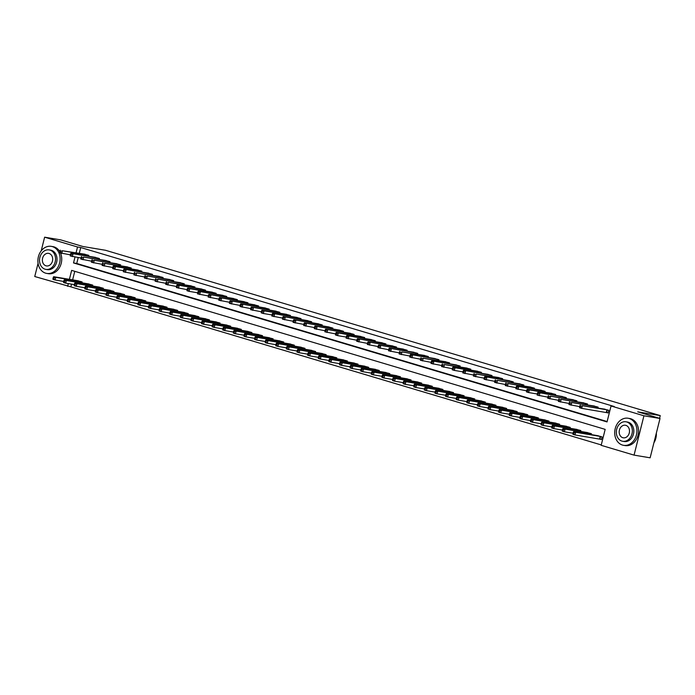 <?xml version="1.0" encoding="UTF-8"?>
<svg xmlns="http://www.w3.org/2000/svg" width="695" height="695" viewBox="0 0 695 695"><rect width="100%" height="100%" fill="white"/><g stroke="black" fill="none" stroke-linecap="round" stroke-linejoin="round"><path stroke-width="1.04" d="M41.196 250.869L44.628 237.186L60.708 239.879L82.992 246.517L105.51 250.278L660.25 415.593L637.732 411.84L660.015 418.477L650.138 457.814L634.057 455.121L601.166 445.321L605.171 429.371L71.646 270.381L69.396 279.338M71.542 284.133L70.864 286.861L601.262 444.93M70.864 286.861L34.75 276.523L38.069 263.309M74.765 271.311L72.619 279.877M600.02 439.136L601.401 439.544L602.07 436.886L596.936 435.557M591.236 434.601L591.462 433.723L586.319 432.394M580.629 431.439L580.846 430.561L575.712 429.232M570.022 428.276L570.239 427.399L565.096 426.07M559.405 425.114L559.631 424.237L554.488 422.908M548.798 421.952L549.015 421.074L543.881 419.745M538.182 418.79L538.408 417.912L533.265 416.583M527.574 415.627L527.792 414.75L522.657 413.421M516.967 412.465L517.184 411.588L512.041 410.259M506.351 409.303L506.577 408.425L501.434 407.096M495.743 406.141L495.961 405.263L490.818 403.934M485.127 402.978L485.353 402.101L480.21 400.772M474.52 399.816L474.737 398.939L469.603 397.61M463.913 396.654L464.13 395.776L458.987 394.447M453.296 393.492L453.522 392.614L448.379 391.285M442.689 390.329L442.906 389.452L437.763 388.123M432.073 387.167L432.299 386.29L427.156 384.961M421.465 384.005L421.683 383.127L416.548 381.798M410.849 380.843L411.075 379.965L405.932 378.636M400.242 377.68L400.459 376.803L395.325 375.474M389.634 374.518L389.852 373.641L384.709 372.312M379.018 371.365L379.244 370.478L374.101 369.149M368.411 368.202L368.628 367.316L363.494 365.987M357.795 365.04L358.021 364.154L352.878 362.825M347.187 361.878L347.404 360.992L342.27 359.663M336.58 358.716L336.797 357.829L331.654 356.5M325.964 355.553L326.19 354.667L321.047 353.338M315.356 352.391L315.573 351.505L310.439 350.176M304.74 349.229L304.966 348.343L299.823 347.014M294.133 346.067L294.35 345.18L289.216 343.851M283.525 342.904L283.742 342.018L278.599 340.689M272.909 339.742L273.135 338.856L267.992 337.527M262.302 336.58L262.519 335.694L257.385 334.365M251.686 333.418L251.911 332.531L246.768 331.202M241.078 330.255L241.295 329.369L236.161 328.04M230.471 327.093L230.688 326.207L225.545 324.878M219.855 323.931L220.08 323.045L214.937 321.716M209.247 320.769L209.464 319.882L204.321 318.553M198.631 317.606L198.857 316.72L193.714 315.391M188.024 314.444L188.241 313.558L183.106 312.229M177.407 311.282L177.633 310.396L172.49 309.067M166.8 308.12L167.026 307.233L161.883 305.904M156.193 304.957L156.41 304.071L151.267 302.742M145.576 301.795L145.802 300.909L140.659 299.58M134.969 298.633L135.186 297.747L130.052 296.418M124.353 295.471L124.579 294.584L119.436 293.255M113.745 292.308L113.963 291.422L108.828 290.093M103.138 289.146L103.355 288.26L98.212 286.931M92.522 285.984L92.748 285.098L87.605 283.769M81.914 282.822L82.132 281.935L76.997 280.606M75.008 257.02L73.522 262.936L607.039 421.935L611.044 405.984L614.258 406.523L80.742 247.533L79.291 253.301M78.222 257.558L76.737 263.474L607.135 421.544M606.7 412.552L608.082 412.969L608.75 410.311L603.607 408.981M597.917 408.026L598.134 407.148L593 405.819M587.301 404.864L587.527 403.986L582.384 402.657M576.694 401.701L576.911 400.824L571.776 399.495M566.086 398.539L566.303 397.662L561.16 396.332M555.47 395.377L555.696 394.499L550.553 393.17M544.863 392.215L545.08 391.337L539.946 390.008M534.247 389.052L534.472 388.175L529.329 386.846M523.639 385.89L523.856 385.013L518.722 383.683M513.032 382.728L513.249 381.85L508.106 380.521M502.416 379.566L502.641 378.688L497.498 377.359M491.808 376.403L492.025 375.526L486.891 374.197M481.192 373.241L481.418 372.364L476.275 371.034M470.584 370.079L470.802 369.201L465.667 367.872M459.977 366.917L460.194 366.039L455.051 364.71M449.361 363.754L449.587 362.877L444.444 361.548M438.754 360.592L438.971 359.715L433.828 358.385M428.137 357.43L428.363 356.552L423.22 355.223M417.53 354.268L417.747 353.39L412.613 352.061M406.914 351.105L407.14 350.228L401.997 348.899M396.306 347.943L396.532 347.066L391.389 345.736M385.699 344.781L385.916 343.903L380.773 342.574M375.083 341.619L375.309 340.741L370.166 339.412M364.475 338.456L364.693 337.579L359.558 336.25M353.859 335.294L354.085 334.417L348.942 333.087M343.252 332.132L343.469 331.254L338.335 329.925M332.644 328.97L332.862 328.092L327.719 326.763M322.028 325.807L322.254 324.93L317.111 323.601M311.421 322.645L311.638 321.768L306.504 320.438M300.805 319.483L301.031 318.605L295.888 317.276M290.197 316.321L290.414 315.443L285.28 314.114M279.59 313.158L279.807 312.281L274.664 310.952M268.974 309.996L269.2 309.119L264.057 307.789M258.366 306.834L258.583 305.956L253.449 304.627M247.75 303.672L247.976 302.794L242.833 301.465M237.143 300.509L237.36 299.632L232.226 298.303M226.535 297.347L226.752 296.47L221.609 295.14M215.919 294.185L216.145 293.307L211.002 291.978M205.312 291.023L205.529 290.145L200.386 288.816M194.696 287.86L194.921 286.983L189.778 285.654M184.088 284.698L184.305 283.821L179.171 282.491M173.472 281.544L173.698 280.658L168.555 279.329M162.865 278.382L163.09 277.496L157.947 276.167M152.257 275.22L152.474 274.334L147.331 273.005M141.641 272.058L141.867 271.172L136.724 269.842M131.034 268.895L131.251 268.009L126.116 266.68M120.417 265.733L120.643 264.847L115.5 263.518M109.81 262.571L110.027 261.685L104.893 260.356M99.203 259.409L99.42 258.523L94.277 257.193M88.586 256.246L88.812 255.36L83.669 254.031M659.564 418.338L660.25 415.593M660.015 418.477L643.935 415.792L634.057 455.121M44.628 237.186L77.527 246.994L76.076 252.763M80.742 247.533L77.527 246.994M611.044 405.984L643.935 415.792M68.327 283.595L67.641 286.323M76.737 263.474L73.522 262.936M607.369 409.894L582.367 405.706L605.032 409.199M608.108 412.856L581.698 408.365L579.578 407.73L579.578 406.983L580.429 407.235L580.699 406.175L579.847 405.923L579.578 406.983M580.699 406.175L582.367 405.706L581.698 408.365L580.429 407.235M580.247 405.072L579.847 405.923M598.36 435.782L573.575 431.656L575.695 432.281L575.026 434.94L601.436 439.431M573.749 433.819L575.026 434.94L572.906 434.306L572.906 433.558L573.749 433.819L574.018 432.75L573.167 432.498L572.906 433.558M574.018 432.75L575.695 432.281L600.689 436.477M573.167 432.498L573.575 431.656M596.753 406.731L571.759 402.544L594.425 406.036M579.665 406.636L568.97 404.568L568.97 403.821L569.813 404.073L570.082 403.013L569.231 402.761L568.97 403.821M570.082 403.013L571.759 402.544L571.09 405.202L569.813 404.073M569.639 401.91L569.231 402.761M586.146 403.569L561.143 399.382L583.817 402.874M569.057 403.474L558.354 401.406L558.354 400.659L559.206 400.911L559.475 399.851L558.624 399.599L558.354 400.659M559.475 399.851L561.143 399.382L560.483 402.04L559.206 400.911M559.023 398.748L558.624 399.599M575.529 400.407L550.536 396.219L573.201 399.712M558.441 400.311L547.747 398.244L547.747 397.497L548.598 397.748L548.859 396.689L548.016 396.437L547.747 397.497M548.859 396.689L550.536 396.219L549.867 398.878L548.598 397.748M548.416 395.585L548.016 396.437M587.753 432.62L562.959 428.494L565.078 429.119L564.418 431.777L572.993 433.211M563.141 430.657L564.418 431.777L562.29 431.143L562.29 430.396L563.141 430.657L563.41 429.588L562.559 429.336L562.29 430.396M563.41 429.588L565.078 429.119L590.081 433.315M562.559 429.336L562.959 428.494M577.137 429.458L552.351 425.331L554.471 425.957L553.802 428.615L562.377 430.049M552.534 427.495L553.802 428.615L551.682 427.981L551.682 427.234L552.534 427.495L552.794 426.426L551.952 426.174L551.682 427.234M552.794 426.426L554.471 425.957L579.465 430.153M551.952 426.174L552.351 425.331M566.529 426.296L541.735 422.169L543.864 422.795L543.195 425.453L551.769 426.886M541.918 424.332L543.195 425.453L541.066 424.819L542.187 423.264L541.336 423.012L541.075 424.072M542.187 423.264L543.864 422.795L568.857 426.991M541.336 423.012L541.735 422.169M564.922 397.245L537.8 392.423L562.594 396.55M547.834 397.149L537.131 395.081L538.251 393.526L537.4 393.274L537.139 394.334M538.251 393.526L539.928 393.057L539.259 395.716L537.982 394.586M537.8 392.423L537.4 393.274M555.913 423.133L531.128 419.007L533.247 419.632L532.578 422.291L541.162 423.724M531.31 421.17L532.578 422.291L530.459 421.657L530.459 420.909L531.31 421.17L531.579 420.101L530.728 419.849L530.459 420.909M531.579 420.101L533.247 419.632L558.25 423.828M530.728 419.849L531.128 419.007M653.899 442.828A13.726 11.042 -80.5 0 0 656.341 433.107M622.485 445.069A13.726 11.042 -80.5 0 0 623.563 445.321A13.726 11.042 -80.5 0 0 636.585 434.279A13.726 11.042 -80.5 0 0 629.157 418.494A13.726 11.042 -80.5 0 0 628.08 418.242A13.726 11.042 -80.5 0 0 615.058 429.284A13.726 11.042 -80.5 0 0 622.485 445.069M623.563 445.321L625.17 445.591A13.726 11.042 -80.5 0 0 638.192 434.549A13.726 11.042 -80.5 0 0 630.765 418.764A13.726 11.042 -80.5 0 0 629.687 418.512L628.08 418.242M625.969 421.787L627.446 422.039A9.886 7.949 99.5 0 1 628.228 422.213A9.886 7.949 99.5 0 1 633.571 433.576A9.886 7.949 99.5 0 1 624.188 441.525L622.711 441.282A9.886 7.949 -80.5 0 0 632.094 433.333A9.886 7.949 -80.5 0 0 626.742 421.969A9.886 7.949 -80.5 0 0 625.969 421.787A9.886 7.949 -80.5 0 0 616.587 429.736A9.886 7.949 -80.5 0 0 621.938 441.099A9.886 7.949 -80.5 0 0 622.711 441.282M625.891 425.366A6.368 5.126 -80.5 0 0 625.387 425.253A6.368 5.126 -80.5 0 0 619.349 430.379A6.368 5.126 -80.5 0 0 622.789 437.702A6.368 5.126 -80.5 0 0 623.293 437.815A6.368 5.126 -80.5 0 0 629.34 432.69A6.368 5.126 -80.5 0 0 625.891 425.366M45.67 273.178A13.726 11.042 -80.5 0 0 46.747 273.422A13.726 11.042 -80.5 0 0 59.77 262.38A13.726 11.042 -80.5 0 0 52.342 246.595A13.726 11.042 -80.5 0 0 51.274 246.351A13.726 11.042 -80.5 0 0 38.242 257.393A13.726 11.042 -80.5 0 0 45.67 273.178M46.747 273.422L48.355 273.691A13.726 11.042 -80.5 0 0 59.475 267.618A13.726 11.042 -80.5 0 0 60.5 253.041M59.753 251.59A13.726 11.042 -80.5 0 0 53.958 246.864A13.726 11.042 -80.5 0 0 52.881 246.621L51.274 246.351M49.154 249.896L50.639 250.139A9.886 7.949 99.5 0 1 51.413 250.322A9.886 7.949 99.5 0 1 56.755 261.685A9.886 7.949 99.5 0 1 47.382 269.634L45.896 269.391A9.886 7.949 -80.5 0 0 55.279 261.433A9.886 7.949 -80.5 0 0 49.936 250.07A9.886 7.949 -80.5 0 0 49.154 249.896A9.886 7.949 -80.5 0 0 39.78 257.845A9.886 7.949 -80.5 0 0 45.123 269.208A9.886 7.949 -80.5 0 0 45.896 269.391M49.076 253.475A6.368 5.126 -80.5 0 0 48.581 253.362A6.368 5.126 -80.5 0 0 42.534 258.479A6.368 5.126 -80.5 0 0 45.983 265.803A6.368 5.126 -80.5 0 0 46.478 265.924A6.368 5.126 -80.5 0 0 52.525 260.799A6.368 5.126 -80.5 0 0 49.076 253.475M551.943 393.387L527.192 389.261L529.312 389.895L528.643 392.553L526.523 391.919L526.523 391.172L527.375 391.424L527.644 390.364L526.793 390.112L526.523 391.172M554.315 394.082L529.312 389.895L527.644 390.364M537.226 393.987L528.643 392.553L527.375 391.424M527.192 389.261L526.793 390.112M545.306 419.971L520.512 415.845L522.64 416.47L521.971 419.128L530.546 420.562M520.694 418.008L521.971 419.128L519.851 418.494L519.851 417.747L520.694 418.008L520.963 416.939L520.112 416.687L519.851 417.747M520.963 416.939L522.64 416.47L547.634 420.666M520.112 416.687L520.512 415.845M543.699 390.92L516.576 386.099L541.37 390.225M526.61 390.825L515.916 388.757L515.916 388.01L516.759 388.262L517.028 387.202L516.177 386.95L515.916 388.01M517.028 387.202L518.705 386.733L518.036 389.391L516.759 388.262M516.576 386.099L516.177 386.95M534.69 416.809L509.904 412.682L512.024 413.308L511.364 415.966L519.938 417.4M510.087 414.846L511.364 415.966L509.235 415.341L509.235 414.585L510.087 414.846L510.356 413.777L509.505 413.525L509.235 414.585M510.356 413.777L512.024 413.308L537.026 417.504M509.505 413.525L509.904 412.682M533.091 387.758L508.088 383.57L530.754 387.072M516.003 387.662L505.3 385.595L505.3 384.848L506.151 385.099L506.42 384.04L505.569 383.788L505.3 384.848M506.42 384.04L508.088 383.57L507.428 386.229L506.151 385.099M505.969 382.936L505.569 383.788M524.082 413.647L499.297 409.52L501.416 410.146L500.748 412.804L509.322 414.237M499.479 411.683L500.748 412.804L498.628 412.178L498.628 411.423L499.479 411.683L499.74 410.615L498.897 410.363L498.628 411.423M499.74 410.615L501.416 410.146L526.41 414.342M498.897 410.363L499.297 409.52M522.475 384.596L497.481 380.408L520.147 383.909M505.387 384.5L494.692 382.432L494.692 381.685L495.544 381.937L495.804 380.877L494.962 380.625L494.692 381.685M495.804 380.877L497.481 380.408L496.812 383.067L495.544 381.937M495.361 379.774L494.962 380.625M513.475 410.484L488.681 406.358L490.809 406.983L490.14 409.642L498.715 411.075M488.863 408.521L490.14 409.642L488.012 409.016L488.012 408.269L488.863 408.521L489.132 407.452L488.281 407.201L488.012 408.269M489.132 407.452L490.809 406.983L515.803 411.179M488.281 407.201L488.681 406.358M511.868 381.442L484.745 376.612L509.539 380.747M494.779 381.338L484.076 379.27L484.076 378.523L484.928 378.775L485.197 377.715L484.346 377.463L484.076 378.523M485.197 377.715L486.874 377.246L486.205 379.904L484.928 378.775M484.745 376.612L484.346 377.463M502.859 407.322L478.073 403.196L480.193 403.821L479.524 406.479L488.107 407.913M478.256 405.359L479.524 406.479L477.404 405.854L477.404 405.107L478.256 405.359L478.525 404.29L477.674 404.038L477.404 405.107M478.525 404.29L480.193 403.821L505.195 408.017M477.674 404.038L478.073 403.196M501.26 378.28L476.257 374.084L498.923 377.585M484.172 378.176L473.469 376.108L473.469 375.361L474.32 375.613L474.589 374.553L473.738 374.301L473.469 375.361M474.589 374.553L476.257 374.084L475.589 376.742L474.32 375.613M474.138 373.45L473.738 374.301M492.251 404.16L467.457 400.033L469.585 400.659L468.916 403.317L477.491 404.751M467.639 402.197L468.916 403.317L466.797 402.692L467.909 401.128L467.057 400.876L466.797 401.945M467.909 401.128L469.585 400.659L494.579 404.855M467.057 400.876L467.457 400.033M490.644 375.118L463.522 370.287L488.316 374.423M473.556 375.013L462.861 372.946L462.861 372.199L463.704 372.451L463.973 371.391L463.122 371.139L462.861 372.199M463.973 371.391L465.65 370.921L464.981 373.58L463.704 372.451M463.522 370.287L463.122 371.139M481.635 400.998L456.85 396.871L458.969 397.497L458.3 400.155L466.884 401.588M457.032 399.034L458.3 400.155L456.181 399.529L456.181 398.782L457.032 399.034L457.301 397.966L456.45 397.714L456.181 398.782M457.301 397.966L458.969 397.497L483.972 401.693M456.45 397.714L456.85 396.871M477.665 371.252L452.914 367.125L455.034 367.759L454.365 370.418L452.245 369.783L452.245 369.036L453.097 369.288L453.366 368.228L452.514 367.976L452.245 369.036M480.036 371.955L455.034 367.759L453.366 368.228M462.948 371.851L454.365 370.418L453.097 369.288M452.914 367.125L452.514 367.976M471.028 397.835L446.242 393.709L448.362 394.334L447.693 396.993L456.268 398.426M446.425 395.872L447.693 396.993L445.573 396.367L446.685 394.803L445.843 394.552L445.573 395.62M446.685 394.803L448.362 394.334L473.356 398.53M445.843 394.552L446.242 393.709M469.42 368.793L444.426 364.597L467.092 368.098M452.332 368.689L441.638 366.621L441.638 365.874L442.489 366.126L442.75 365.066L441.907 364.814L441.638 365.874M442.75 365.066L444.426 364.597L443.757 367.255L442.489 366.126M442.307 363.963L441.907 364.814M460.42 394.673L435.626 390.547L437.746 391.172L437.086 393.83L445.66 395.264M435.808 392.71L437.086 393.83L434.957 393.205L434.957 392.458L435.808 392.71L436.078 391.641L435.226 391.389L434.957 392.458M436.078 391.641L437.746 391.172L462.748 395.368M435.226 391.389L435.626 390.547M458.813 365.631L431.691 360.801L456.485 364.936M441.725 365.527L431.022 363.459L431.022 362.712L431.873 362.964L432.142 361.904L431.291 361.652L431.022 362.712M432.142 361.904L433.819 361.435L433.15 364.093L431.873 362.964M431.691 360.801L431.291 361.652M449.804 391.511L425.019 387.384L427.138 388.01L426.469 390.668L435.053 392.102M425.201 389.548L426.469 390.668L424.35 390.043L425.462 388.479L424.619 388.227L424.35 389.296M425.462 388.479L427.138 388.01L452.141 392.206M424.619 388.227L425.019 387.384M448.205 362.469L423.203 358.272L445.869 361.774M431.117 362.364L420.414 360.297L420.414 359.55L421.266 359.802L421.526 358.742L420.684 358.49L420.414 359.55M421.526 358.742L423.203 358.272L422.534 360.931L421.266 359.802M421.083 357.638L420.684 358.49M439.197 388.349L414.402 384.222L416.531 384.848L415.862 387.506L424.437 388.939M414.585 386.385L415.862 387.506L413.742 386.88L414.854 385.317L414.003 385.065L413.742 386.133M414.854 385.317L416.531 384.848L441.525 389.044M414.003 385.065L414.402 384.222M437.589 359.306L410.467 354.476L435.261 358.611M420.501 359.202L409.807 357.134L409.807 356.387L410.649 356.648L410.919 355.579L410.067 355.327L409.807 356.387M410.919 355.579L412.595 355.11L411.927 357.769L410.649 356.648M410.467 354.476L410.067 355.327M428.58 385.186L403.795 381.06L405.915 381.685L405.246 384.344L413.829 385.777M403.977 383.223L405.246 384.344L403.126 383.718L403.126 382.971L403.977 383.223L404.247 382.154L403.395 381.903L403.126 382.971M404.247 382.154L405.915 381.685L430.917 385.881M403.395 381.903L403.795 381.06M426.982 356.144L401.979 351.948L424.645 355.449M409.894 356.04L399.191 353.972L399.191 353.225L400.042 353.486L400.311 352.417L399.46 352.165L399.191 353.225M400.311 352.417L401.979 351.948L401.31 354.606L400.042 353.486M399.86 351.314L399.46 352.165M417.973 382.024L393.188 377.898L395.307 378.523L394.638 381.181L403.213 382.615M393.37 380.061L394.638 381.181L392.519 380.556L393.631 378.992L392.788 378.74L392.519 379.809M393.631 378.992L395.307 378.523L420.301 382.719M392.788 378.74L393.188 377.898M416.366 352.982L389.252 348.16L414.038 352.287M399.278 352.878L388.583 350.81L388.583 350.063L389.435 350.323L389.695 349.255L388.853 349.003L388.583 350.063M389.695 349.255L391.372 348.786L390.703 351.444L389.435 350.323M389.252 348.16L388.853 349.003M407.366 378.862L382.571 374.735L384.691 375.37L384.031 378.019L392.606 379.453M382.754 376.899L384.031 378.019L381.903 377.394L381.903 376.647L382.754 376.899L383.023 375.83L382.172 375.578L381.903 376.647M383.023 375.83L384.691 375.37L409.694 379.557M382.172 375.578L382.571 374.735M405.758 349.82L378.636 344.998L403.43 349.125M388.67 349.715L377.967 347.648L377.967 346.901L378.818 347.161L379.088 346.093L378.236 345.841L377.967 346.901M379.088 346.093L380.756 345.623L380.096 348.282L378.818 347.161M378.636 344.998L378.236 345.841M396.749 375.7L371.964 371.573L374.084 372.207L373.415 374.857L381.998 376.29M372.146 373.736L373.415 374.857L371.295 374.231L372.407 372.668L371.564 372.416L371.295 373.484M372.407 372.668L374.084 372.207L399.086 376.395M371.564 372.416L371.964 371.573M395.151 346.657L368.029 341.836L392.814 345.962M378.063 346.553L367.36 344.485L367.36 343.738L368.211 343.999L368.472 342.93L367.629 342.678L367.36 343.738M368.472 342.93L370.148 342.461L369.479 345.12L368.211 343.999M368.029 341.836L367.629 342.678M386.142 372.537L361.348 368.411L363.476 369.045L362.807 371.695L371.382 373.128M361.53 370.574L362.807 371.695L360.688 371.069L361.8 369.505L360.948 369.254L360.688 370.322M361.8 369.505L363.476 369.045L388.47 373.232M360.948 369.254L361.348 368.411M384.535 343.495L357.412 338.673L382.207 342.8M367.447 343.391L356.752 341.323L356.752 340.576L357.595 340.837L357.864 339.768L357.013 339.516L356.752 340.576M357.864 339.768L359.541 339.299L358.872 341.957L357.595 340.837M357.412 338.673L357.013 339.516M375.526 369.375L350.74 365.249L352.86 365.883L352.191 368.532L360.774 369.966M350.923 367.412L352.191 368.532L350.072 367.907L350.072 367.16L350.923 367.412L351.192 366.343L350.341 366.091L350.072 367.16M351.192 366.343L352.86 365.883L377.863 370.07M350.341 366.091L350.74 365.249M373.927 340.333L346.805 335.511L371.59 339.638M356.839 340.229L346.136 338.161L346.136 337.414L346.987 337.674L347.257 336.606L346.405 336.354L346.136 337.414M347.257 336.606L348.925 336.137L348.256 338.795L346.987 337.674M346.805 335.511L346.405 336.354M364.918 366.213L340.133 362.086L342.253 362.721L341.584 365.37L350.158 366.804M340.307 364.25L341.584 365.37L339.464 364.745L340.576 363.181L339.733 362.929L339.464 363.998M340.576 363.181L342.253 362.721L367.247 366.908M339.733 362.929L340.133 362.086M360.948 336.476L336.198 332.349L338.317 332.974L337.648 335.633L335.529 334.999L335.529 334.252L336.371 334.512L336.641 333.444L335.798 333.192L335.529 334.252M363.311 337.171L338.317 332.974L336.641 333.444M346.223 337.066L337.648 335.633L336.371 334.512M336.198 332.349L335.798 333.192M354.311 363.051L329.517 358.924L331.637 359.558L330.976 362.208L339.551 363.641M329.699 361.087L330.976 362.208L328.848 361.582L328.848 360.835L329.699 361.087L329.969 360.019L329.117 359.767L328.848 360.835M329.969 360.019L331.637 359.558L356.639 363.746M329.117 359.767L329.517 358.924M352.704 334.008L325.581 329.187L350.376 333.313M335.615 333.904L324.913 331.836L324.913 331.089L325.764 331.35L326.033 330.281L325.182 330.029L324.913 331.089M326.033 330.281L327.701 329.812L327.041 332.471L325.764 331.35M325.581 329.187L325.182 330.029M343.695 359.888L318.909 355.762L321.029 356.396L320.36 359.046L328.935 360.479M319.092 357.925L320.36 359.046L318.24 358.42L319.353 356.856L318.51 356.605L318.24 357.673M319.353 356.856L321.029 356.396L346.032 360.583M318.51 356.605L318.909 355.762M342.096 330.846L314.974 326.024L339.759 330.151M324.999 330.742L314.305 328.674L314.305 327.927L315.156 328.188L315.417 327.119L314.574 326.867L314.305 327.927M315.417 327.119L317.094 326.65L316.425 329.308L315.156 328.188M314.974 326.024L314.574 326.867M333.087 356.726L308.293 352.6L310.422 353.234L309.753 355.883L318.327 357.317M308.476 354.763L309.753 355.883L307.624 355.258L308.745 353.694L307.894 353.442L307.633 354.511M308.745 353.694L310.422 353.234L335.416 357.421M307.894 353.442L308.293 352.6M331.48 327.684L304.358 322.862L329.152 326.989M314.392 327.58L303.689 325.521L304.81 323.957L303.958 323.705L303.698 324.765M304.81 323.957L306.486 323.488L305.817 326.146L304.54 325.025M304.358 322.862L303.958 323.705M322.471 353.564L297.686 349.437L299.806 350.072L299.137 352.73L307.72 354.155M297.868 351.601L299.137 352.73L297.017 352.096L297.017 351.349L297.868 351.601L298.138 350.532L297.286 350.28L297.017 351.349M298.138 350.532L299.806 350.072L324.808 354.259M297.286 350.28L297.686 349.437M320.873 324.522L293.75 319.7L318.536 323.827M303.785 324.417L293.082 322.358L293.082 321.603L293.933 321.863L294.202 320.795L293.351 320.543L293.082 321.603M294.202 320.795L295.87 320.326L295.201 322.984L293.933 321.863M293.75 319.7L293.351 320.543M311.864 350.402L287.07 346.275L289.198 346.909L288.529 349.568L297.104 350.992M287.252 348.438L288.529 349.568L286.41 348.933L287.522 347.37L286.67 347.118L286.41 348.186M287.522 347.37L289.198 346.909L314.192 351.097M286.67 347.118L287.07 346.275M310.257 321.359L283.143 316.538L307.928 320.664M293.168 321.255L282.474 319.196L283.586 317.632L282.735 317.38L282.474 318.449M283.586 317.632L285.263 317.163L284.594 319.822L283.317 318.701M283.143 316.538L282.735 317.38M301.256 347.239L276.462 343.113L278.582 343.747L277.922 346.405L286.496 347.83M276.645 345.276L277.922 346.405L275.793 345.771L275.793 345.024L276.645 345.276L276.914 344.207L276.063 343.956L275.793 345.024M276.914 344.207L278.582 343.747L303.585 347.934M276.063 343.956L276.462 343.113M299.649 318.197L272.527 313.376L297.321 317.502M282.561 318.093L271.858 316.034L271.858 315.287L272.709 315.539L272.979 314.47L272.127 314.218L271.858 315.287M272.979 314.47L274.647 314.001L273.986 316.659L272.709 315.539M272.527 313.376L272.127 314.218M290.64 344.077L265.855 339.951L267.975 340.585L267.306 343.243L275.88 344.668M266.037 342.114L267.306 343.243L265.186 342.609L266.298 341.045L265.455 340.793L265.186 341.862M266.298 341.045L267.975 340.585L292.969 344.772M265.455 340.793L265.855 339.951M286.67 314.34L261.919 310.213L264.039 310.839L263.37 313.497L261.251 312.872L262.363 311.308L261.52 311.056L261.251 312.125M289.033 315.035L264.039 310.839L262.363 311.308M271.945 314.931L263.37 313.497L262.102 312.376M261.919 310.213L261.52 311.056M280.033 340.915L255.239 336.788L257.367 337.423L256.698 340.081L265.273 341.506M255.421 338.952L256.698 340.081L254.57 339.447L255.691 337.883L254.839 337.631L254.579 338.7M255.691 337.883L257.367 337.423L282.361 341.61M254.839 337.631L255.239 336.788M278.426 311.873L251.303 307.051L276.097 311.178M261.337 311.768L250.634 309.709L251.755 308.146L250.904 307.894L250.643 308.962M251.755 308.146L253.432 307.677L252.763 310.335L251.486 309.214M251.303 307.051L250.904 307.894M269.417 337.753L244.631 333.626L246.751 334.26L246.082 336.919L254.665 338.343M244.814 335.789L246.082 336.919L243.962 336.284L243.962 335.537L244.814 335.789L245.083 334.721L244.232 334.469L243.962 335.537M245.083 334.721L246.751 334.26L271.754 338.448M244.232 334.469L244.631 333.626M267.818 308.71L240.696 303.889L265.481 308.015M250.73 308.606L240.027 306.547L240.027 305.8L240.878 306.052L241.148 304.983L240.296 304.731L240.027 305.8M241.148 304.983L242.816 304.514L242.147 307.173L240.878 306.052M240.696 303.889L240.296 304.731M258.809 334.59L234.015 330.464L236.144 331.098L235.475 333.756L244.049 335.19M234.198 332.627L235.475 333.756L233.355 333.122L234.467 331.558L233.616 331.307L233.355 332.375M234.467 331.558L236.144 331.098L261.138 335.285M233.616 331.307L234.015 330.464M257.202 305.548L230.08 300.727L254.874 304.853M240.114 305.444L229.419 303.385L230.532 301.821L229.68 301.569L229.419 302.638M230.532 301.821L232.208 301.352L231.539 304.01L230.262 302.89M230.08 300.727L229.68 301.569M248.193 331.428L223.408 327.302L225.528 327.936L224.859 330.594L233.442 332.028M223.59 329.465L224.859 330.594L222.739 329.96L222.739 329.213L223.59 329.465L223.86 328.405L223.008 328.144L222.739 329.213M223.86 328.405L225.528 327.936L250.53 332.123M223.008 328.144L223.408 327.302M246.595 302.386L219.472 297.564L244.258 301.691M229.506 302.282L218.803 300.223L218.803 299.476L219.655 299.727L219.924 298.659L219.073 298.407L218.803 299.476M219.924 298.659L221.592 298.19L220.923 300.848L219.655 299.727M219.472 297.564L219.073 298.407M237.586 328.266L212.8 324.139L214.92 324.774L214.251 327.432L222.826 328.865M212.983 326.303L214.251 327.432L212.131 326.798L212.131 326.051L212.983 326.303L213.243 325.243L212.401 324.982L212.131 326.051M213.243 325.243L214.92 324.774L239.914 328.961M212.401 324.982L212.8 324.139M235.979 299.224L208.865 294.402L233.65 298.529M218.89 299.119L208.196 297.06L209.308 295.497L208.465 295.245L208.196 296.313M209.308 295.497L210.985 295.028L210.316 297.686L209.047 296.565M208.865 294.402L208.465 295.245M226.978 325.104L202.184 320.977L204.313 321.611L203.644 324.27L212.218 325.703M202.367 323.14L203.644 324.27L201.515 323.635L201.515 322.888L202.367 323.14L202.636 322.08L201.785 321.82L201.515 322.888M202.636 322.08L204.313 321.611L229.307 325.799M201.785 321.82L202.184 320.977M225.371 296.061L198.249 291.24L223.043 295.366M208.283 295.957L197.58 293.898L197.58 293.151L198.431 293.403L198.701 292.334L197.849 292.082L197.58 293.151M198.701 292.334L200.377 291.865L199.708 294.524L198.431 293.403M198.249 291.24L197.849 292.082M216.362 321.941L191.577 317.815L193.697 318.449L193.028 321.107L201.611 322.541M191.759 319.978L193.028 321.107L190.908 320.473L190.908 319.726L191.759 319.978L192.029 318.918L191.177 318.658L190.908 319.726M192.029 318.918L193.697 318.449L218.699 322.636M191.177 318.658L191.577 317.815M212.392 292.204L187.641 288.078L189.761 288.703L189.092 291.361L186.972 290.736L186.972 289.989L187.824 290.241L188.093 289.172L187.242 288.92L186.972 289.989M214.764 292.899L189.761 288.703L188.093 289.172M197.675 292.795L189.092 291.361L187.824 290.241M187.641 288.078L187.242 288.92M205.755 318.779L180.961 314.653L183.089 315.287L182.42 317.945L190.995 319.379M181.143 316.816L182.42 317.945L180.3 317.311L180.3 316.564L181.143 316.816L181.412 315.756L180.561 315.495L180.3 316.564M181.412 315.756L183.089 315.287L208.083 319.474M180.561 315.495L180.961 314.653M204.148 289.737L177.025 284.915L201.819 289.042M187.059 289.633L176.365 287.574L177.477 286.01L176.626 285.758L176.365 286.827M177.477 286.01L179.154 285.549L178.485 288.199L177.208 287.078M177.025 284.915L176.626 285.758M195.139 315.617L170.353 311.49L172.473 312.125L171.804 314.783L180.387 316.216M170.536 313.654L171.804 314.783L169.684 314.149L169.684 313.402L170.536 313.654L170.805 312.594L169.954 312.333L169.684 313.402M170.805 312.594L172.473 312.125L197.476 316.312M169.954 312.333L170.353 311.49M193.54 286.575L168.537 282.387L191.203 285.88M176.452 286.47L165.749 284.411L165.749 283.664L166.6 283.916L166.87 282.848L166.018 282.596L165.749 283.664M166.87 282.848L168.537 282.387L167.869 285.037L166.6 283.916M166.418 281.753L166.018 282.596M184.531 312.455L159.746 308.328L161.865 308.962L161.197 311.621L169.771 313.054M159.928 310.491L161.197 311.621L159.077 310.986L159.077 310.239L159.928 310.491L160.189 309.431L159.346 309.171L159.077 310.239M160.189 309.431L161.865 308.962L186.859 313.15M159.346 309.171L159.746 308.328M182.924 283.412L157.93 279.225L180.596 282.717M165.836 283.308L155.141 281.249L156.253 279.685L155.411 279.433L155.141 280.502M156.253 279.685L157.93 279.225L157.261 281.875L155.993 280.754M155.81 278.591L155.411 279.433M173.924 309.292L149.13 305.166L151.249 305.8L150.589 308.458L159.164 309.892M149.312 307.329L150.589 308.458L148.461 307.824L148.461 307.077L149.312 307.329L149.581 306.269L148.73 306.009L148.461 307.077M149.581 306.269L151.249 305.8L176.252 309.987M148.73 306.009L149.13 305.166M172.317 280.25L147.314 276.063L169.988 279.555M155.228 280.146L144.525 278.087L144.525 277.34L145.377 277.592L145.646 276.523L144.795 276.271L144.525 277.34M145.646 276.523L147.314 276.063L146.654 278.712L145.377 277.592M145.194 275.429L144.795 276.271M163.308 306.13L138.522 302.004L140.642 302.638L139.973 305.296L148.556 306.73M138.705 304.167L139.973 305.296L137.853 304.662L137.853 303.915L138.705 304.167L138.965 303.107L138.123 302.846L137.853 303.915M138.965 303.107L140.642 302.638L165.645 306.825M138.123 302.846L138.522 302.004M161.709 277.088L136.707 272.9L159.372 276.393M144.621 276.984L133.918 274.925L135.03 273.361L134.187 273.109L133.918 274.178M135.03 273.361L136.707 272.9L136.038 275.55L134.769 274.429M134.587 272.266L134.187 273.109M152.7 302.968L127.906 298.841L130.035 299.476L129.366 302.134L137.94 303.567M128.089 301.005L129.366 302.134L127.246 301.5L127.246 300.753L128.089 301.005L128.358 299.945L127.506 299.684L127.246 300.753M128.358 299.945L130.035 299.476L155.028 303.663M127.506 299.684L127.906 298.841M151.093 273.926L123.971 269.104L148.765 273.231M134.005 273.821L123.31 271.762L124.422 270.199L123.571 269.947L123.31 271.015M124.422 270.199L126.099 269.738L125.43 272.388L124.153 271.267M123.971 269.104L123.571 269.947M142.084 299.806L117.299 295.679L119.418 296.313L118.749 298.972L127.333 300.405M117.481 297.842L118.749 298.972L116.63 298.337L116.63 297.59L117.481 297.842L117.75 296.782L116.899 296.522L116.63 297.59M117.75 296.782L119.418 296.313L144.421 300.501M116.899 296.522L117.299 295.679M138.114 270.068L113.363 265.942L115.483 266.576L114.814 269.226L112.694 268.6L112.694 267.853L113.546 268.105L113.815 267.036L112.964 266.784L112.694 267.853M140.486 270.763L115.483 266.576L113.815 267.036M123.397 270.659L114.814 269.226L113.546 268.105M113.363 265.942L112.964 266.784M131.477 296.643L106.691 292.517L108.811 293.151L108.142 295.809L116.717 297.243M106.874 294.68L108.142 295.809L106.022 295.175L106.022 294.428L106.874 294.68L107.134 293.62L106.292 293.36L106.022 294.428M107.134 293.62L108.811 293.151L133.805 297.338M106.292 293.36L106.691 292.517M129.869 267.601L104.876 263.414L127.541 266.906M112.781 267.497L102.087 265.438L103.199 263.874L102.356 263.622L102.087 264.691M103.199 263.874L104.876 263.414L104.207 266.063L102.938 264.943M102.756 262.78L102.356 263.622M120.869 293.481L96.075 289.355L98.195 289.989L97.535 292.647L106.109 294.081M96.257 291.518L97.535 292.647L95.406 292.013L95.406 291.266L96.257 291.518L96.527 290.458L95.675 290.206L95.406 291.266M96.527 290.458L98.195 289.989L123.197 294.176M95.675 290.206L96.075 289.355M119.262 264.439L94.259 260.251L116.934 263.744M102.174 264.335L91.471 262.276L91.471 261.529L92.322 261.78L92.591 260.712L91.74 260.46L91.471 261.529M92.591 260.712L94.259 260.251L93.599 262.91L92.322 261.78M92.14 259.617L91.74 260.46M110.253 290.319L85.468 286.192L87.587 286.827L86.918 289.485L95.493 290.918M85.65 288.356L86.918 289.485L84.799 288.851L84.799 288.104L85.65 288.356L85.911 287.296L85.068 287.044L84.799 288.104M85.911 287.296L87.587 286.827L112.59 291.014M85.068 287.044L85.468 286.192M108.655 261.277L83.652 257.089L106.318 260.582M91.566 261.172L80.863 259.113L81.975 257.55L81.133 257.298L80.863 258.366M81.975 257.55L83.652 257.089L82.983 259.748L81.715 258.618M81.532 256.455L81.133 257.298M99.646 287.157L74.852 283.03L76.98 283.664L76.311 286.323L84.886 287.756M75.034 285.193L76.311 286.323L74.183 285.688L75.303 284.133L74.452 283.881L74.191 284.941M75.303 284.133L76.98 283.664L101.974 287.852M74.452 283.881L74.852 283.03M98.038 258.114L70.916 253.293L95.71 257.419M80.95 258.01L70.256 255.951L71.368 254.387L70.516 254.135L70.256 255.204M71.368 254.387L73.044 253.927L72.376 256.585L71.099 255.456M70.916 253.293L70.516 254.135M89.029 283.994L64.244 279.868L66.364 280.502L65.695 283.16L74.278 284.594M64.427 282.031L65.695 283.16L63.575 282.526L63.575 281.779L64.427 282.031L64.696 280.971L63.844 280.719L63.575 281.779M64.696 280.971L66.364 280.502L91.366 284.689M63.844 280.719L64.244 279.868M87.431 254.952L62.428 250.765L85.094 254.257M70.343 254.848L59.64 252.789L59.64 252.042L60.491 252.294L60.76 251.225L59.909 250.973L59.64 252.042M60.76 251.225L62.428 250.765L61.759 253.423L60.491 252.294M60.309 250.131L59.909 250.973M78.422 280.832L53.637 276.706L55.756 277.34L55.087 279.998L63.662 281.432M53.81 278.869L55.087 279.998L52.968 279.364L52.968 278.617L53.81 278.869L54.08 277.809L53.228 277.557L52.968 278.617M54.08 277.809L55.756 277.34L80.75 281.527M53.228 277.557L53.637 276.706M607.239 409.868L606.579 412.526M606.943 409.815L606.275 412.474M599.594 439.049L600.263 436.391M599.898 439.101L600.567 436.451M596.631 406.705L596.362 407.765M596.327 406.653L596.058 407.713M586.024 403.543L585.755 404.603M585.72 403.491L585.451 404.551M575.408 400.381L575.147 401.441M575.104 400.329L574.843 401.389M589.386 434.297L589.655 433.228M589.69 434.34L589.959 433.289M578.779 431.135L579.039 430.066M579.074 431.178L579.343 430.127M568.163 427.972L568.432 426.904M568.467 428.024L568.736 426.965M564.8 397.219L564.531 398.278M564.496 397.166L564.227 398.226M557.555 424.81L557.824 423.742M557.859 424.862L558.12 423.802M554.184 394.056L553.924 395.116M553.889 394.004L553.62 395.064M546.939 421.648L547.208 420.579M547.243 421.7L547.512 420.64M543.577 390.894L543.308 391.954M543.273 390.842L543.004 391.902M536.332 418.486L536.601 417.417M536.636 418.538L536.896 417.478M532.969 387.732L532.7 388.792M532.665 387.68L532.396 388.748M525.724 415.323L525.985 414.255M526.019 415.375L526.289 414.316M522.353 384.57L522.084 385.629M522.049 384.517L521.789 385.586M515.108 412.161L515.377 411.092M515.412 412.213L515.681 411.153M511.746 381.407L511.477 382.467M511.442 381.355L511.173 382.424M504.501 408.999L504.77 407.93M504.805 409.051L505.065 407.991M501.13 378.245L500.869 379.305M500.834 378.193L500.565 379.262M493.884 405.837L494.154 404.768M494.188 405.889L494.458 404.829M490.522 375.083L490.253 376.143M490.218 375.031L489.949 376.099M483.277 402.674L483.546 401.606M483.581 402.726L483.842 401.667M479.906 371.921L479.646 372.98M479.611 371.868L479.341 372.937M472.661 399.512L472.93 398.443M472.965 399.564L473.234 398.504M469.299 368.758L469.029 369.818M468.995 368.706L468.734 369.775M462.053 396.35L462.323 395.281M462.357 396.402L462.627 395.342M458.691 365.605L458.422 366.656M458.387 365.544L458.118 366.613M451.446 393.188L451.715 392.119M451.75 393.24L452.011 392.18M448.075 362.442L447.815 363.494M447.78 362.382L447.511 363.45M440.83 390.025L441.099 388.957M441.134 390.077L441.403 389.018M437.468 359.28L437.198 360.331M437.164 359.219L436.894 360.288M430.222 386.863L430.492 385.794M430.526 386.915L430.787 385.855M426.852 356.118L426.591 357.169M426.556 356.057L426.287 357.126M419.606 383.701L419.876 382.632M419.91 383.753L420.18 382.693M416.244 352.956L415.975 354.007M415.94 352.895L415.671 353.964M408.999 380.539L409.268 379.47M409.303 380.591L409.572 379.531M405.637 349.793L405.367 350.845M405.333 349.733L405.063 350.801M398.391 377.376L398.652 376.308M398.695 377.428L398.956 376.369M395.021 346.631L394.76 347.682M394.717 346.57L394.456 347.639M387.775 374.214L388.045 373.145M388.079 374.266L388.349 373.206M384.413 343.469L384.144 344.52M384.109 343.408L383.84 344.477M377.168 371.052L377.437 369.983M377.472 371.104L377.733 370.044M373.797 340.307L373.536 341.358M373.502 340.246L373.232 341.315M366.552 367.89L366.821 366.821M366.856 367.942L367.125 366.882M363.19 337.144L362.92 338.204M362.886 337.084L362.616 338.152M355.944 364.727L356.214 363.659M356.248 364.779L356.518 363.72M352.582 333.982L352.313 335.042M352.278 333.921L352.009 334.99M345.337 361.565L345.597 360.496M345.641 361.617L345.902 360.557M341.966 330.82L341.705 331.88M341.662 330.759L341.401 331.828M334.721 358.403L334.99 357.334M335.025 358.455L335.294 357.395M331.359 327.658L331.089 328.718M331.055 327.597L330.785 328.666M324.113 355.241L324.383 354.172M324.417 355.293L324.678 354.233M320.743 324.495L320.482 325.555M320.447 324.435L320.178 325.503M313.497 352.078L313.766 351.01M313.801 352.13L314.07 351.071M310.135 321.333L309.866 322.393M309.831 321.272L309.562 322.341M302.89 348.916L303.159 347.847M303.194 348.968L303.463 347.908M299.528 318.171L299.258 319.231M299.224 318.11L298.954 319.179M292.282 345.754L292.543 344.685M292.578 345.806L292.847 344.746M288.911 315.009L288.642 316.069M288.607 314.948L288.347 316.017M281.666 342.592L281.935 341.523M281.97 342.644L282.24 341.584M278.304 311.846L278.035 312.906M278 311.786L277.731 312.854M271.059 339.429L271.328 338.361M271.363 339.481L271.623 338.422M267.688 308.684L267.427 309.744M267.393 308.623L267.123 309.692M260.443 336.267L260.712 335.198M260.747 336.319L261.016 335.259M257.081 305.522L256.811 306.582M256.776 305.461L256.507 306.53M249.835 333.105L250.104 332.036M250.139 333.157L250.4 332.097M246.464 302.36L246.204 303.42M246.169 302.299L245.9 303.368M239.228 329.943L239.488 328.874M239.523 329.995L239.792 328.935M235.857 299.197L235.588 300.257M235.553 299.137L235.292 300.205M228.612 326.78L228.881 325.712M228.916 326.832L229.185 325.773M225.249 296.035L224.98 297.095M224.945 295.974L224.676 297.043M218.004 323.618L218.273 322.549M218.308 323.67L218.569 322.61M214.633 292.873L214.373 293.933M214.338 292.812L214.069 293.881M207.388 320.456L207.657 319.387M207.692 320.508L207.961 319.448M204.026 289.711L203.757 290.771M203.722 289.65L203.453 290.719M196.781 317.294L197.05 316.225M197.085 317.346L197.345 316.286M193.41 286.548L193.149 287.608M193.114 286.488L192.845 287.556M186.164 314.131L186.434 313.063M186.469 314.183L186.738 313.124M182.802 283.386L182.533 284.446M182.498 283.325L182.229 284.394M175.557 310.969L175.826 309.901M175.861 311.021L176.13 309.961M172.195 280.224L171.926 281.284M171.891 280.163L171.622 281.232M164.95 307.807L165.219 306.738M165.254 307.859L165.514 306.799M161.579 277.062L161.318 278.122M161.283 277.001L161.014 278.07M154.333 304.645L154.603 303.576M154.638 304.697L154.907 303.637M150.971 273.899L150.702 274.959M150.667 273.839L150.398 274.907M143.726 301.482L143.995 300.414M144.03 301.534L144.291 300.475M140.355 270.737L140.095 271.797M140.06 270.676L139.791 271.745M133.11 298.32L133.379 297.252M133.414 298.372L133.683 297.312M129.748 267.575L129.478 268.635M129.444 267.514L129.174 268.583M122.502 295.158L122.772 294.089M122.807 295.21L123.076 294.15M119.14 264.413L118.871 265.473M118.836 264.352L118.567 265.421M111.895 291.996L112.156 290.927M112.199 292.048L112.46 290.988M108.524 261.251L108.264 262.31M108.22 261.19L107.96 262.258M101.279 288.833L101.548 287.765M101.583 288.885L101.852 287.826M97.917 258.088L97.648 259.148M97.613 258.027L97.343 259.096M90.671 285.671L90.941 284.603M90.975 285.723L91.236 284.663M87.301 254.926L87.04 255.986M87.005 254.865L86.736 255.934M80.055 282.509L80.325 281.44M80.359 282.561L80.629 281.501"/></g></svg>
